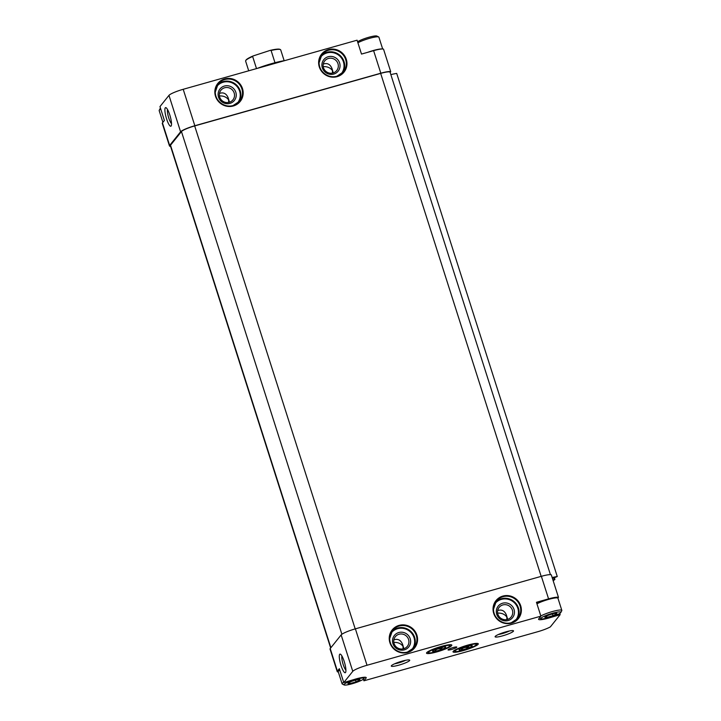 <?xml version="1.0" encoding="UTF-8"?>
<svg xmlns="http://www.w3.org/2000/svg" width="721" height="721" viewBox="0 0 721 721"><rect width="100%" height="100%" fill="white"/><g stroke="black" fill="none" stroke-linecap="round" stroke-linejoin="round"><path stroke-width="1.08" d="M556.819 613.706L556.783 613.751A6.318 0.946 162.3 0 1 553.034 615.653L552.836 615.725A6.318 0.946 162.3 0 1 547.086 617.347L546.924 617.374A6.318 0.946 162.3 0 1 544.923 617.095L544.959 617.05A6.318 0.946 162.3 0 1 544.986 617.023A6.318 0.946 162.3 0 1 548.708 615.148L548.906 615.076A6.318 0.946 162.3 0 1 554.656 613.454L554.819 613.427A6.318 0.946 162.3 0 1 556.603 613.31A6.318 0.946 162.3 0 1 556.819 613.706M549.141 617.564A10.5 1.568 162.3 0 0 560.83 612.471A10.5 1.568 162.3 0 0 550.393 613.904A10.5 1.568 162.3 0 0 541.056 618.78A10.5 1.568 162.3 0 0 549.141 617.564M547.086 617.347L552.836 615.725M544.923 617.095L546.924 617.374M553.034 615.653L556.783 613.751M359.896 679.867L359.86 679.912A6.318 0.946 162.3 0 1 356.111 681.823L355.913 681.895A6.318 0.946 162.3 0 1 350.154 683.517L349.991 683.544A6.318 0.946 162.3 0 1 347.991 683.265L348.027 683.22A6.318 0.946 162.3 0 1 348.063 683.184A6.318 0.946 162.3 0 1 351.785 681.318L351.983 681.246A6.318 0.946 162.3 0 1 357.733 679.624L357.895 679.588A6.318 0.946 162.3 0 1 359.68 679.479A6.318 0.946 162.3 0 1 359.896 679.867M352.209 683.733A10.5 1.568 162.3 0 0 363.907 678.641A10.5 1.568 162.3 0 0 353.47 680.074A10.5 1.568 162.3 0 0 344.133 684.95A10.5 1.568 162.3 0 0 352.209 683.733M350.154 683.517L355.913 681.895M347.991 683.265L349.991 683.544M356.111 681.823L359.86 679.912M463.459 650.549A13.257 1.983 162.3 0 0 478.185 643.646A13.257 1.983 162.3 0 0 465.045 645.935A13.257 1.983 162.3 0 0 453.013 651.676A13.257 1.983 162.3 0 0 463.459 650.549M436.971 651.874A13.257 1.983 162.3 0 0 451.697 644.962A13.257 1.983 162.3 0 0 438.566 647.26A13.257 1.983 162.3 0 0 426.526 653.001A13.257 1.983 162.3 0 0 436.971 651.874M451.643 649.432A4.605 0.685 162.3 0 0 456.799 647.088A4.605 0.685 162.3 0 0 452.202 647.828A4.605 0.685 162.3 0 0 448.02 649.882A4.605 0.685 162.3 0 0 451.643 649.432M398.911 665.132A9.67 1.442 162.3 0 0 409.546 660.03A9.67 1.442 162.3 0 0 400.065 661.761A9.67 1.442 162.3 0 0 391.332 665.843A9.67 1.442 162.3 0 0 398.911 665.132M502.717 635.814A9.67 1.442 162.3 0 0 513.352 630.713A9.67 1.442 162.3 0 0 503.871 632.452A9.67 1.442 162.3 0 0 495.138 636.526A9.67 1.442 162.3 0 0 502.717 635.814M338.329 672.008A12.888 1.929 -17.7 0 1 337.23 671.612A12.888 1.929 -17.7 0 1 337.401 671.107L339.348 668.691L343.773 682.571L356.075 678.912A12.888 1.929 -17.7 0 1 366.223 677.65A12.888 1.929 -17.7 0 1 366.052 678.146L363.925 680.804L537.794 631.704A12.888 1.929 -17.7 0 0 550.384 626.855L560.163 614.662L548.744 618.05A12.888 1.929 -17.7 0 1 538.587 619.321A12.888 1.929 -17.7 0 1 538.758 618.825L540.885 616.167L367.016 665.267L355.39 628.838L541.372 576.313A12.888 1.929 -17.7 0 1 551.277 574.808L558.478 597.358L557.883 598.106M343.773 682.571L352.776 671.341A12.888 1.929 -17.7 0 1 367.016 665.267M363.402 679.164L363.925 680.804M339.69 654.308A9.67 2.1 74.2 0 1 340.492 654.217A9.67 2.1 74.2 0 1 344.62 662.851A9.67 2.1 74.2 0 1 345.611 672.36A9.67 2.1 74.2 0 1 341.105 665.726A9.67 2.1 74.2 0 1 339.69 654.308M337.23 671.612L330.038 649.053A12.888 1.929 -17.7 0 1 330.209 648.558L341.15 634.913A12.888 1.929 -17.7 0 1 355.39 628.838M559.757 613.391L560.163 614.662M390.719 71.703L383.518 49.145A12.888 1.929 -17.7 0 0 373.613 50.659L361.5 54.075L357.075 40.196L183.206 89.296A12.888 1.929 -17.7 0 0 168.966 95.37L159.963 106.6L164.388 120.479L162.45 122.894A12.888 1.929 -17.7 0 0 162.279 123.399L169.471 145.948A12.888 1.929 -17.7 0 1 169.642 145.453L180.592 131.808A12.888 1.929 -17.7 0 1 194.832 125.733L380.814 73.209A12.888 1.929 -17.7 0 1 390.719 71.703L390.151 72.415M558.478 597.358A12.888 1.929 -17.7 0 0 548.573 598.872L536.46 602.287L540.885 616.167M170.571 146.354A12.888 1.929 -17.7 0 1 169.471 145.948M403.652 648.765A7.715 7.444 38.7 0 0 405.986 635.697A7.715 7.444 38.7 0 0 395.099 645.61A7.715 7.444 38.7 0 0 403.652 648.765M403.868 648.702L402.642 644.457C400.84 640.041 397.911 638.509 393.846 639.869M403.048 648.909L403.048 646.349C400.957 643.529 397.884 642.213 393.819 642.411M507.449 619.456A7.715 7.444 38.7 0 0 509.792 606.379A7.715 7.444 38.7 0 0 498.905 616.293A7.715 7.444 38.7 0 0 507.449 619.456M507.674 619.384L506.439 615.139C504.646 610.723 501.717 609.2 497.652 610.561M506.854 619.591L506.845 617.032C504.763 614.211 501.69 612.904 497.616 613.102M229.242 102.292A7.715 7.444 38.7 0 0 231.585 89.224A7.715 7.444 38.7 0 0 220.698 99.138A7.715 7.444 38.7 0 0 229.242 102.292M229.467 102.22L228.233 97.975C226.439 93.559 223.51 92.036 219.445 93.397M228.647 102.436L228.638 99.877C226.556 97.047 223.483 95.74 219.409 95.938M333.048 72.974A7.715 7.444 38.7 0 0 335.382 59.906A7.715 7.444 38.7 0 0 324.495 69.82A7.715 7.444 38.7 0 0 333.048 72.974M333.273 72.911L332.039 68.657C330.245 64.241 327.316 62.718 323.251 64.079M332.444 73.118L332.444 70.559C330.362 67.738 327.28 66.422 323.215 66.62M171.102 126.049A9.67 2.1 -105.8 0 0 171.21 125.887A9.67 2.1 -105.8 0 0 170.219 116.369A9.67 2.1 -105.8 0 0 166.082 107.744A9.67 2.1 -105.8 0 0 166.082 117.181A9.67 2.1 -105.8 0 0 171.102 126.049M330.66 647.99L170.354 145.669A11.969 1.793 -17.7 0 1 170.507 145.209L181.458 131.564A11.969 1.793 -17.7 0 1 194.679 125.923L380.661 73.398A11.969 1.793 -17.7 0 1 390.088 72.226L550.429 574.646M390.845 74.596A25.785 3.857 -17.7 0 1 396.703 73.416L557.27 576.521L553.638 578.044M552.151 577.53A25.785 3.857 -17.7 0 1 557.27 576.521M552.403 578.332L553.647 578.026M552.908 579.9L554.918 579.423L553.187 580.793M284.993 60.555A26.704 3.993 162.3 0 0 257.334 68.36M333.742 74.074A9.211 8.886 38.7 0 0 337.086 58.951A9.211 8.886 38.7 0 0 322.098 63.178A9.211 8.886 38.7 0 0 333.742 74.074M229.945 103.391A9.211 8.886 38.7 0 0 233.28 88.259A9.211 8.886 38.7 0 0 218.301 92.495A9.211 8.886 38.7 0 0 229.945 103.391M508.152 620.556A9.211 8.886 38.7 0 0 511.486 605.424A9.211 8.886 38.7 0 0 496.508 609.66A9.211 8.886 38.7 0 0 508.152 620.556M404.346 649.864A9.211 8.886 38.7 0 0 407.68 634.741A9.211 8.886 38.7 0 0 392.702 638.968A9.211 8.886 38.7 0 0 404.346 649.864M498.49 634.462A7.715 1.154 162.3 0 0 502.447 633.57A7.715 1.154 162.3 0 0 509.423 630.974M394.684 663.78A7.715 1.154 162.3 0 0 398.641 662.887A7.715 1.154 162.3 0 0 405.617 660.292M167.533 109.529A7.715 1.676 -105.8 0 0 168.426 116.883A7.715 1.676 -105.8 0 0 171.508 123.606M345.909 670.079A7.715 1.676 74.2 0 1 342.826 663.356A7.715 1.676 74.2 0 1 341.934 656.011M536.875 603.585A11.599 1.739 -17.7 0 1 548.357 599.133A11.599 1.739 -17.7 0 1 557.288 597.781L557.748 598.015A11.969 1.793 162.3 0 0 548.672 599.367A11.969 1.793 162.3 0 0 536.956 603.837M339.807 670.133A11.969 1.793 162.3 0 0 338.266 671.377L338.51 670.927A11.599 1.739 -17.7 0 1 339.726 669.89M382.671 48.992L378.904 37.177A11.969 1.793 162.3 0 0 378.687 36.96L376.867 36.05A10.5 1.568 162.3 0 0 367.728 37.582A10.5 1.568 162.3 0 0 357.598 41.836M378.687 36.96A11.969 1.793 162.3 0 0 369.612 38.312A11.969 1.793 162.3 0 0 357.904 42.791M382.13 48.983A11.969 1.793 162.3 0 0 367.737 52.318M560.83 612.471L561.785 610.669A11.969 1.793 162.3 0 0 561.83 610.372L557.955 598.232A11.969 1.793 162.3 0 0 557.748 598.015M561.83 610.372A11.969 1.793 162.3 0 0 553.386 611.282A11.969 1.793 162.3 0 0 540.831 615.986M338.266 671.377A11.969 1.793 162.3 0 0 338.221 671.675L342.096 683.823A11.969 1.793 162.3 0 0 342.313 684.04L344.133 684.95M343.683 682.282A11.969 1.793 162.3 0 0 342.096 683.823M160.459 108.177A10.5 1.568 162.3 0 0 160.17 108.529L159.215 110.331A11.969 1.793 162.3 0 0 159.17 110.628L162.901 122.327M160.756 109.087A11.969 1.793 162.3 0 0 159.215 110.331M355.48 680.137L356.03 681.859M349.613 682.228L350.036 683.553M552.403 613.968L552.953 615.689M546.536 616.058L546.96 617.383M284.155 60.69L280.712 49.911A18.422 2.758 162.3 0 0 280.388 49.578L279.928 49.352A18.052 2.695 162.3 0 0 270.285 50.353L253.215 55.914A18.052 2.695 162.3 0 0 245.933 60.203L245.699 60.654A18.422 2.758 162.3 0 0 245.618 61.114L248.709 70.802M253.215 55.914L252.638 56.481A18.422 2.758 162.3 0 0 245.699 60.654M280.388 49.578A18.422 2.758 162.3 0 0 271.078 50.47L270.285 50.353M271.078 50.47L274.98 62.709M252.638 56.481L256.505 68.594M455.185 651.433A11.194 1.676 -17.7 0 1 465.144 646.232A11.194 1.676 -17.7 0 1 476.275 644.7A11.194 1.676 -17.7 0 1 463.801 650.126A11.194 1.676 -17.7 0 1 455.185 651.433L454.05 650.856A12.113 1.812 -17.7 0 1 453.879 650.73M476.932 643.375A12.113 1.812 -17.7 0 1 476.869 643.574L476.275 644.7M464.504 649.251A6.931 1.036 -17.7 0 1 459.079 649.756A6.931 1.036 -17.7 0 1 463.17 647.584A6.931 1.036 -17.7 0 1 469.894 645.665A6.931 1.036 -17.7 0 1 472.129 645.592A6.931 1.036 -17.7 0 1 464.504 649.251M469.299 645.782L467.568 647.593C465.243 647.107 463.243 647.674 461.575 649.288L461.287 648.368M467.154 646.295L467.568 647.593M428.698 652.748A11.194 1.676 -17.7 0 1 438.656 647.548A11.194 1.676 -17.7 0 1 449.787 646.025A11.194 1.676 -17.7 0 1 437.314 651.451A11.194 1.676 -17.7 0 1 428.698 652.748L427.562 652.181A12.113 1.812 -17.7 0 1 427.391 652.054M450.445 644.691A12.113 1.812 -17.7 0 1 450.382 644.898L449.787 646.025M438.017 650.576A6.931 1.036 -17.7 0 1 432.591 651.081A6.931 1.036 -17.7 0 1 436.683 648.909A6.931 1.036 -17.7 0 1 443.415 646.989A6.931 1.036 -17.7 0 1 445.641 646.917A6.931 1.036 -17.7 0 1 438.017 650.576M442.811 647.107L441.081 648.918C438.756 648.431 436.755 648.999 435.087 650.612L434.799 649.693M440.666 647.62L441.081 648.918M352.776 671.341L341.15 634.913M337.401 671.107L330.209 648.558M407.716 652.451A14.366 13.852 38.7 0 0 412.926 628.856A14.366 13.852 38.7 0 0 389.556 635.453A14.366 13.852 38.7 0 0 407.716 652.451M511.522 623.133A14.366 13.852 38.7 0 0 516.732 599.539A14.366 13.852 38.7 0 0 493.362 606.136A14.366 13.852 38.7 0 0 511.522 623.133M548.573 598.872L541.372 576.313M169.642 145.453L162.45 122.894M380.814 73.209L373.613 50.659M180.592 131.808L168.966 95.37M194.832 125.733L183.206 89.296M233.316 105.978A14.366 13.852 38.7 0 0 238.525 82.374A14.366 13.852 38.7 0 0 215.155 88.98A14.366 13.852 38.7 0 0 233.316 105.978M337.122 76.66A14.366 13.852 38.7 0 0 342.331 53.066A14.366 13.852 38.7 0 0 318.952 59.663A14.366 13.852 38.7 0 0 337.122 76.66M330.885 647.719L170.507 145.209M341.889 634.264L181.458 131.564M355.201 628.892L194.679 125.923M541.174 576.367L380.661 73.398M554.341 579.495L553.899 578.098M554.449 577.945L554.918 579.423L554.431 577.954M340.582 74.542A13.257 12.789 38.7 0 0 338.978 55.427A13.257 12.789 38.7 0 0 319.971 58.013M342.61 72.866A13.816 13.32 38.7 0 0 339.402 54.895A13.816 13.32 38.7 0 0 321.169 55.661M336.86 76.255A13.816 13.32 38.7 0 0 343.484 71.884A13.816 13.32 38.7 0 0 341.051 52.849A13.816 13.32 38.7 0 0 321.936 54.598A13.816 13.32 38.7 0 0 321.548 70.604A13.816 13.32 38.7 0 0 336.86 76.255M236.776 103.851A13.257 12.789 38.7 0 0 235.181 84.736A13.257 12.789 38.7 0 0 216.165 87.322M238.813 102.184A13.816 13.32 38.7 0 0 235.605 84.213A13.816 13.32 38.7 0 0 217.363 84.979M233.063 105.563A13.816 13.32 38.7 0 0 239.678 101.201A13.816 13.32 38.7 0 0 237.245 82.167A13.816 13.32 38.7 0 0 218.13 83.915A13.816 13.32 38.7 0 0 217.751 99.913A13.816 13.32 38.7 0 0 233.063 105.563M514.983 621.015A13.257 12.789 38.7 0 0 513.388 601.9A13.257 12.789 38.7 0 0 494.372 604.486M517.02 619.339A13.816 13.32 38.7 0 0 513.812 601.368A13.816 13.32 38.7 0 0 495.57 602.143M517.885 618.366L511.279 622.719A13.816 13.32 38.7 0 0 517.885 618.366A13.816 13.32 38.7 0 0 515.452 599.322A13.816 13.32 38.7 0 0 496.336 601.08A13.816 13.32 38.7 0 0 495.958 617.077A13.816 13.32 38.7 0 0 511.27 622.728C502.348 625.431 493.002 617.446 493.497 609.218L496.336 601.08M411.177 650.333A13.257 12.789 38.7 0 0 409.582 631.217A13.257 12.789 38.7 0 0 390.575 633.804M413.214 648.657A13.816 13.32 38.7 0 0 410.006 630.686A13.816 13.32 38.7 0 0 391.764 631.452M407.464 652.045A13.816 13.32 38.7 0 0 414.088 647.674A13.816 13.32 38.7 0 0 411.646 628.64A13.816 13.32 38.7 0 0 392.53 630.388A13.816 13.32 38.7 0 0 392.152 646.395A13.816 13.32 38.7 0 0 407.464 652.045M365.799 677.343L366.052 678.146M343.484 71.884L336.878 76.246C327.947 78.959 318.601 70.973 319.097 62.745L321.936 54.598M239.678 101.201L233.072 105.554C224.141 108.267 214.795 100.282 215.291 92.054L218.13 83.915M414.088 647.674L407.482 652.036C398.551 654.749 389.196 646.764 389.691 638.536L392.53 630.388M541.056 618.78L539.443 617.969M363.907 678.641L364.646 677.244"/></g></svg>
